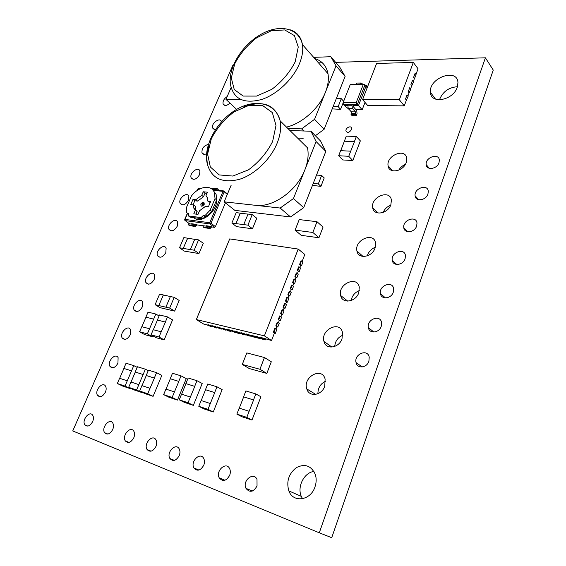 <?xml version="1.0" encoding="UTF-8"?>
<svg xmlns="http://www.w3.org/2000/svg" width="566" height="566" viewBox="0 0 566 566"><rect width="100%" height="100%" fill="white"/><g stroke="black" fill="none" stroke-linecap="round" stroke-linejoin="round"><path stroke-width="0.85" d="M227.313 194.357L224.214 191.832L210.955 223.237L215.413 226.612L225.402 202.833M215.413 226.612L214.429 227.327L209.965 223.959L185.174 220.599L189.589 223.832M211.634 226.938L210.927 226.4L210.021 227.398L208.104 226.4L207.651 227.468L210.113 228.565L211.634 226.938L214.429 227.327M196.876 224.893L196.161 224.362L195.263 225.339L193.339 224.355L192.886 225.41L195.355 226.492L196.876 224.893L203.392 225.792M343.137 102.878L340.598 109.337L332.228 108.877M276.314 326.044L277.786 327.042L279.236 323.285L277.772 322.28L276.314 326.044L275.798 325.924L276.901 326.674L276.003 328.995M277.786 327.042L276.838 326.823M273.88 332.334L275.359 333.317L276.816 329.546L275.345 328.556L273.88 332.334L273.357 332.214L274.475 332.95L271.546 340.513L261.152 337.541L260.912 338.171L262.405 339.133L265.475 339.883L265.772 339.119M275.359 333.317L274.418 333.098M278.741 319.776L280.205 320.788L281.649 317.045L280.191 316.033L278.741 319.776L278.217 319.663L279.314 320.42L278.422 322.726M280.205 320.788L279.257 320.575M281.153 313.536L282.611 314.562L284.047 310.833L282.597 309.807L281.153 313.536L280.63 313.43L281.726 314.194L280.842 316.486M282.611 314.562L281.663 314.356M283.559 307.324L285.009 308.357L286.438 304.65L284.995 303.609L283.559 307.324L283.035 307.218L284.125 307.989L283.248 310.267M285.009 308.357L284.061 308.159M285.95 301.133L287.394 302.18L288.823 298.487L287.387 297.433L285.95 301.133L285.434 301.034L286.509 301.812L285.639 304.069M287.394 302.18L286.446 301.989M288.342 294.971L289.771 296.025L291.193 292.346L289.764 291.285L288.342 294.971L287.818 294.872L288.893 295.664L288.023 297.9M289.771 296.025L288.823 295.841M290.712 288.83L292.141 289.898L293.556 286.233L292.134 285.158L290.712 288.83L290.195 288.738L291.264 289.53L290.4 291.759M292.141 289.898L291.193 289.721M293.082 282.717L294.497 283.792L295.905 280.142L294.497 279.059L293.082 282.717L292.558 282.625L293.62 283.432L292.771 285.639M294.497 283.792L293.549 283.623M295.438 276.625L296.846 277.715L298.254 274.078L296.846 272.982L295.438 276.625L294.914 276.533L295.976 277.354L295.127 279.54M296.846 277.715L295.898 277.545M297.787 270.562L299.188 271.659L300.581 268.036L299.188 266.933L297.787 270.562L297.263 270.47L298.317 271.298L297.475 273.47M299.188 271.659L298.24 271.496M300.122 264.52L301.515 265.631L302.909 262.023L301.522 260.905L300.122 264.52L299.598 264.435L300.645 265.263L299.81 267.428M301.515 265.631L300.567 265.475M216.651 327.997L212.342 326.377L216.651 327.997L216.941 327.268M212.024 326.872L207.743 325.259L212.024 326.872L212.321 326.15M221.32 329.129L216.983 327.502L221.32 329.129L221.61 328.4M226.032 330.275L221.674 328.641L226.032 330.275L226.329 329.546M230.794 331.435L229.272 330.487L226.407 329.794L227.928 330.742L230.794 331.435L231.091 330.7M235.597 332.61L234.083 331.655L231.19 330.954L235.597 332.61L235.895 331.867M240.458 333.791L238.944 332.836L236.022 332.129L237.536 333.077L240.458 333.791L240.748 333.049M245.361 334.987L243.847 334.025L240.897 333.31L242.411 334.265L245.361 334.987L245.658 334.237M250.314 336.19L248.807 335.228L245.828 334.506L247.335 335.468L250.314 336.19L250.611 335.44M255.316 337.407L253.816 336.445L250.802 335.716L252.309 336.678L255.316 337.407L255.613 336.65M260.374 338.638L258.874 337.676L255.832 336.933L257.332 337.902L260.374 338.638L260.671 337.874M264.449 357.521L259.9 369.265L242.29 364.433L246.818 352.915L264.449 357.521L271.305 361.766L266.834 373.404L252.323 369.407M242.29 364.433L249.273 368.551L252.287 369.386M313.812 221.327L316.995 221.709L323.052 227.072L318.955 237.734L315.793 237.303M315.786 237.317L301.268 235.35L295.084 230.136L309.659 232.046M198.567 239.885L194.188 250.207L190.367 249.578L194.739 239.298L198.567 239.885L203.286 243.288L198.956 253.561L184.283 251.085L179.507 247.774L183.858 237.614L187.601 238.194L183.235 248.389L179.507 247.774M174.208 297.355L169.659 308.074L165.866 307.189L170.408 296.513L174.208 297.355L179.167 300.454L174.668 311.116L160.114 307.678L155.091 304.664L159.612 294.122L163.319 294.943L158.791 305.527L155.091 304.664M210.311 403.516L214.747 392.613L205.458 389.698L207.75 383.996L216.969 386.804L222.141 389.592L213.269 411.991L204.085 408.935L198.793 406.296L201.107 400.53L210.311 403.516L207.991 409.345L198.793 406.296M190.367 397.042L194.782 386.394L185.867 383.599L188.145 378.024L196.982 380.713L202.189 383.486L193.36 405.369L184.558 402.447L179.238 399.815L181.545 394.184L190.367 397.042L188.054 402.737L179.238 399.815M161.211 331.803L165.421 322.089L157.362 320.045L159.534 314.951L167.522 316.903L172.566 319.903L164.147 339.883L156.195 337.732L151.051 334.853L153.244 329.709L161.211 331.803L159.011 336.996L151.051 334.853M350.708 151.186L354.465 141.642L344.39 141.21L346.272 136.13L356.354 136.505L360.351 140.863L352.816 160.546L342.77 159.945L338.659 155.735L340.626 150.662L350.708 151.186L348.741 156.301L338.659 155.735M174.448 391.877L178.842 381.427L170.225 378.725L172.496 373.249L181.035 375.852L186.264 378.612L177.476 400.091L168.965 397.261L163.631 394.636L165.923 389.111L174.448 391.877L172.149 397.459L163.631 394.636M150.018 388.297L154.391 378.102L146.198 375.491L148.455 370.157L156.57 372.669L161.841 375.385L153.096 396.334L145.009 393.603L139.639 391.021L141.917 385.63L150.018 388.297L147.733 393.738L139.639 391.021M142.101 392.203L141.946 392.571L134.057 389.91L128.68 387.335L130.951 382.015L138.847 384.618L136.576 389.988L128.68 387.335M130.576 388.241L130.392 388.672L122.709 386.083L117.332 383.515L119.589 378.272L127.279 380.805L125.015 386.097L117.332 383.515M152.862 335.871L152.495 336.728L144.747 334.633L139.597 331.775L141.783 326.702L149.544 328.74L147.351 333.862L139.597 331.775M252.231 214.578L247.901 225.148L243.727 224.603L248.057 214.075L252.231 214.578L256.752 218.257L252.464 228.77L236.468 226.612L231.869 223.039L236.185 212.646L240.26 213.134L235.944 223.577L231.869 223.039M249.139 411.298L253.596 399.957L243.578 396.865L245.877 390.936L255.832 393.922L260.912 396.759L251.99 420.05L242.078 416.802L236.871 414.121L239.199 408.128L249.139 411.298L246.804 417.361L236.871 414.121M199.565 174.696L199.911 171.01C198.355 165.972 189.129 173.083 191.124 177.745C193.586 180.533 196.402 179.514 199.565 174.696M142.314 306.913L142.554 301.968C140.248 296.754 131.411 305.237 134.149 310.012C136.703 312.651 139.427 311.618 142.314 306.913M130.244 334.796L130.442 329.546C127.958 324.325 119.242 333.169 122.157 337.93C124.718 340.513 127.421 339.466 130.244 334.796M203.81 465.132C204.708 462.67 204.694 460.462 203.753 458.51C200.378 451.435 190.006 461.439 193.933 467.969C197.279 471.634 200.576 470.686 203.81 465.132M179.266 455.51C180.2 453.019 180.186 450.819 179.217 448.916C175.877 442.308 166.036 452.446 169.892 458.51C173.069 461.821 176.196 460.823 179.266 455.51M229.69 475.277C230.56 472.858 230.546 470.657 229.64 468.669C226.259 461.071 215.292 470.87 219.261 477.909C222.799 481.984 226.273 481.107 229.69 475.277M112.754 429.438C113.745 426.913 113.752 424.783 112.768 423.043C109.62 417.602 101.045 427.79 104.625 432.707C107.342 435.226 110.052 434.136 112.754 429.438M133.831 437.702C134.807 435.176 134.8 433.018 133.817 431.221C130.59 425.427 121.64 435.636 125.319 440.907C128.185 443.652 131.015 442.584 133.831 437.702M155.975 446.383C156.931 443.864 156.916 441.685 155.94 439.839C152.65 433.655 143.283 443.85 147.054 449.496C150.061 452.51 153.039 451.47 155.975 446.383M416.64 226.053L417 223.131C416.321 215.13 402.391 220.004 403.791 227.674C404.273 233.857 414.63 232.619 416.64 226.053M427.938 194.046L428.299 191.343C427.776 183.54 413.866 188.315 415.104 195.794C415.458 201.913 425.95 200.548 427.938 194.046M439.004 162.718L439.35 160.213C438.968 152.601 425.094 157.298 426.184 164.6C426.431 170.642 437.037 169.156 439.004 162.718M208.33 144.422C203.909 145.596 201.779 148.349 201.956 152.671C202.727 154.391 204.248 154.766 206.526 153.789M154.171 279.526L154.447 274.871C152.304 269.678 143.361 277.821 145.936 282.597C148.476 285.285 151.221 284.266 154.171 279.526M165.824 252.627L166.121 248.233C164.14 243.069 155.105 250.915 157.525 255.676C160.044 258.407 162.81 257.389 165.824 252.627M177.264 226.195L177.583 222.056C175.757 216.927 166.645 224.497 168.916 229.237C171.413 231.996 174.201 230.978 177.264 226.195M188.513 200.222L188.846 196.317C187.162 191.23 177.986 198.56 180.115 203.265C182.592 206.038 185.393 205.026 188.513 200.222M393.292 292.183L393.646 288.724C392.585 280.326 378.647 285.554 380.437 293.605C381.201 299.888 391.248 298.848 393.292 292.183M381.229 326.356L381.576 322.578C380.274 313.974 366.351 319.472 368.381 327.707C369.315 334.018 379.17 333.056 381.229 326.356M368.89 361.306L369.216 357.153C367.645 348.352 353.764 354.196 356.071 362.608C357.188 368.933 366.818 368.02 368.89 361.306M342.013 338.808L342.48 332.475C339.904 320.137 320.314 329.829 323.971 341.482C325.775 350.036 338.992 348.203 342.013 338.808M375.053 248.099L375.583 243.076C373.942 231.444 354.21 239.934 356.913 250.95C358.08 259.476 372.074 257.41 375.053 248.099M390.858 204.701L391.396 200.187C390.123 188.917 370.383 197.039 372.711 207.722C373.617 216.177 387.915 213.927 390.858 204.701M406.218 162.534L406.749 158.466C405.787 147.549 386.076 155.417 388.078 165.767C388.75 174.123 403.317 171.654 406.218 162.534M324.735 386.245L325.125 379.071C321.948 366.407 302.534 377.02 306.807 388.941C308.986 397.41 321.707 395.62 324.735 386.245M257.035 486.003L257.006 479.437C253.66 471.28 242.007 480.753 245.991 488.359C249.726 492.908 253.405 492.123 257.035 486.003M92.675 421.564C93.68 419.045 93.694 416.944 92.711 415.267C89.647 410.138 81.412 420.269 84.886 424.882C87.475 427.196 90.065 426.092 92.675 421.564M105.432 392.111C106.373 389.762 106.408 387.781 105.531 386.175C102.665 381.003 94.246 390.674 97.529 395.358C100.111 397.771 102.743 396.688 105.432 392.111M117.947 363.188L118.103 357.606C115.436 352.406 106.854 361.646 109.953 366.379C112.528 368.876 115.195 367.815 117.947 363.188M351.415 129.692L351.592 128.249C351.168 125.058 345.253 127.937 345.968 130.979C347.467 133.109 349.286 132.677 351.415 129.692M405.093 258.754L405.454 255.584C404.598 247.384 390.653 252.415 392.238 260.268C392.854 266.508 403.063 265.376 405.093 258.754M227.185 96.567C224.079 98.618 222.714 101.031 223.082 103.804C224.447 106.167 226.747 105.948 229.98 103.132M221.518 121.789L221.469 121.64C220.16 116.723 210.849 123.459 212.611 128.029L215.405 129.671M358.773 292.778L359.29 287.153C357.217 275.168 337.527 284.167 340.668 295.509C342.14 304.076 355.773 302.152 358.773 292.778M457.243 87.27L457.951 82.693C457.491 67.418 428.42 78.023 430.471 92.4C430.719 104.455 453.154 100.444 457.243 87.27M314.965 486.951C316.472 482.515 316.557 478.27 315.212 474.216C311.081 465.606 304.798 463.413 296.365 467.636C288.688 473.728 286.184 481.482 288.851 490.899C293.068 503.103 310.6 500.698 314.965 486.951M233.192 65.479L232.796 65.493L72.745 430.938L319.288 532.804L485.409 57.81L335.624 62.366M322.309 62.769L318.509 62.883M231.176 185.188L224.164 201.843L234.826 210.368L290.556 216.955L303.694 207.665L316.521 175.05L321.637 175.432L324.219 177.936L320.922 186.391L312.46 185.365M365.572 85.508L366.45 85.501L367.49 86.739L367.086 87.78M352.363 108.403L348.196 108.354L347.864 105.212L352.031 105.248L352.363 108.403L355.448 111.884L355.611 113.448L351.451 113.377L351.033 114.459L352.102 115.655L356.255 115.733L357.047 113.688L356.729 110.568L353.651 107.087L353.474 105.559L352.392 104.328L343.314 104.25L344.397 105.467L347.765 105.502M388.283 105.715L385.878 105.693M415.069 73.396L416.123 74.797L414.312 78.865M412.402 80.549L413.47 81.943L411.645 86.025M409.727 87.744L410.796 89.124L408.963 93.227M399.334 99.758L413.322 62.423L376.595 63.463L362.594 99.602L399.334 99.758L404.258 105.87L406.402 100.104L405.532 99.008L407.067 94.876L408.114 96.34L406.275 100.458M394.898 105.778L392.464 105.757M319.288 532.804L331.711 537.7L493.255 70.071L485.409 57.81M313.939 471.443C304.161 472.546 296.945 486.682 301.296 496.368L302.541 498.752M457.42 86.732C448.675 87.39 442.676 91.756 439.442 99.835M359.346 290.591C354.818 292.438 352.087 295.749 351.153 300.532M325.492 381.258C320.42 383.805 317.901 387.965 317.922 393.731M405.341 164.402C402.497 165.605 400.303 167.529 398.754 170.161M390.66 205.21C387.137 206.604 384.618 209.017 383.118 212.455M375.322 247.264C371.239 248.863 368.558 251.736 367.27 255.882M342.734 335.235C337.874 337.4 335.206 341.135 334.718 346.463M246.804 417.361L251.99 420.05M255.832 393.922L253.518 399.914L243.578 396.865M243.656 396.908L239.284 408.15M248.035 214.125L240.331 213.191L235.944 223.577M247.901 225.148L252.464 228.77M236.015 223.627L243.727 224.603M147.351 333.862L152.495 336.728M153.74 319.16L145.886 317.165L148.044 312.142L155.827 314.045L149.544 328.74M155.827 314.045L159.103 315.97M145.964 317.215L141.868 326.724M153.662 319.118L145.886 317.165M125.015 386.097L130.392 388.672M131.616 370.893L123.827 368.416L126.062 363.223L133.774 365.615L127.279 380.805M133.774 365.615L137.198 367.355M123.912 368.459L119.674 378.3M131.538 370.857L123.827 368.416M136.576 389.988L141.946 392.571M143.205 374.565L135.21 372.018L137.453 366.754L145.377 369.202L138.847 384.618M145.377 369.202L148.235 370.666M135.295 372.06L131.036 382.043M143.12 374.522L135.21 372.018M147.733 393.738L153.096 396.334M156.57 372.669L154.313 378.06L146.198 375.491M146.283 375.534L142.002 385.658M172.149 397.459L177.476 400.091M181.035 375.852L178.764 381.385L170.225 378.725M170.309 378.767L166.008 389.139M348.741 156.301L352.816 160.546M356.354 136.505L354.408 141.571L344.326 141.146M344.39 141.21L340.718 150.669M159.011 336.996L164.147 339.883M167.522 316.903L165.343 322.047L157.362 320.045M157.44 320.087L153.329 329.737M188.054 402.737L193.36 405.369M196.982 380.713L194.697 386.352L185.867 383.599M185.945 383.642L181.629 394.212M207.991 409.345L213.269 411.991M216.969 386.804L214.67 392.571L205.458 389.698M205.536 389.741L201.192 400.558M170.394 296.542L163.397 294.992L158.791 305.527M169.659 308.074L174.668 311.116M158.869 305.576L165.866 307.189M194.725 239.333L187.671 238.244L183.235 248.389M194.188 250.207L198.956 253.561M183.313 248.439L190.367 249.578M295.084 230.136L299.237 219.58L313.819 221.32M316.995 221.709L312.835 232.449L318.955 237.734M309.659 232.039L312.835 232.449M259.9 369.265L266.834 373.404M196.338 319.549L264.393 335.864L298.211 249.068L229.704 238.909L196.338 319.549L203.675 324.049L207.828 325.054M212.427 326.172L207.984 324.665L207.743 325.259M217.068 327.297L212.583 325.783L212.342 326.377M221.759 328.436L217.231 326.907L216.983 327.502M226.492 329.589L221.914 328.039L221.674 328.641M231.275 330.749L226.655 329.186L226.407 329.794M236.107 331.917L231.437 330.346L231.19 330.954M240.982 333.098L236.263 331.513L236.022 332.129M245.913 334.294L241.144 332.695L240.897 333.31M250.887 335.504L246.069 333.89L245.828 334.506M255.917 336.72L251.049 335.093L250.802 335.716M260.99 337.959L256.073 336.31L255.832 336.933M264.393 335.864L271.546 340.513M275.345 328.556L274.821 328.436L273.357 332.214M277.772 322.28L277.248 322.167L275.798 325.924M280.191 316.033L279.668 315.92L278.217 319.663M282.597 309.807L282.073 309.701L280.63 313.43M284.995 303.609L284.479 303.503L283.035 307.218M287.387 297.433L286.863 297.334L285.434 301.034M289.764 291.285L289.247 291.186L287.818 294.872M292.134 285.158L291.617 285.066L290.195 288.738M294.497 279.059L293.973 278.967L292.558 282.625M296.846 272.982L296.322 272.897L294.914 276.533M299.188 266.933L298.664 266.848L297.263 270.47M301.522 260.905L300.999 260.82L299.598 264.435M298.211 249.068L304.819 254.474L302.138 261.4M238.944 332.836L239.185 332.221M265.475 339.883L263.982 338.914L260.912 338.171M263.982 338.914L264.223 338.284M243.847 334.025L244.095 333.409M248.807 335.228L249.047 334.612M253.816 336.445L254.056 335.822M258.874 337.676L259.115 337.046M215.122 327.049L215.363 326.455M234.083 331.655L234.331 331.046M229.272 330.487L229.52 329.879M224.511 329.327L224.752 328.726M219.792 328.188L220.04 327.587M210.495 325.924L210.743 325.337M287.839 128.425L301.636 128.871L314.555 119.32L325.393 92.322C319.174 108.368 302.018 123.579 286.488 127.095M297.624 138.097L303.164 138.323M301.636 128.871L303.73 130.987M315.361 135.727L324.12 129.303L345.104 76.424L339.869 67.333L330.82 56.727L313.649 57.343M314.555 119.32L324.12 129.303M314.689 58.524C321.969 60.76 326.398 65.812 327.976 73.672C328.924 79.325 328.068 85.544 325.393 92.322L336.034 65.826L345.104 76.424M336.034 65.826L330.82 56.727M336.282 98.661L341.305 98.675L338.157 106.649L340.598 109.337M333.133 106.592L338.157 106.649M341.305 98.675L343.654 101.314M293.45 198.56L304.89 169.793C297.037 190.664 272.819 207.828 255.655 205.331L280.156 208.04L293.45 198.56L303.694 207.665M224.164 201.843L255.655 205.331M280.156 208.04L290.556 216.955M316.521 175.05L325.825 151.391L320.625 141.09L310.953 131.234L289.955 130.513M243.713 106.946C262.978 99.828 275.126 104.462 280.156 120.834L307.494 147.846C308.852 154.518 307.982 161.834 304.89 169.793L316.118 141.578L325.825 151.391M316.118 141.578L310.953 131.234M313.203 183.49L318.311 183.915L320.922 186.391M321.637 175.432L318.311 183.915M356.156 102.771L363.351 84.284L350.312 84.412L343.116 102.679L356.156 102.771L358.462 105.601L366.039 86.074L364.985 84.815L357.387 104.37L352.392 104.328L352.031 105.248M353.474 105.559L358.462 105.601L362.198 109.698L355.88 109.613M356.255 115.733L355.186 114.53L355.611 113.448M348.196 108.354L351.288 111.82L355.448 111.884M347.864 105.212L348.224 104.293M351.451 113.377L351.288 111.82M365.013 102.418L362.198 109.698M349.243 109.528L344.397 105.467M351.033 114.459L355.186 114.53M360.202 84.32L361.108 83.011L362.969 84.292M366.45 85.501L366.16 86.258M360.344 83.952L356.035 84.362M356.177 83.994L356.934 83.053L357.585 83.046M367.143 87.864L366.039 86.074M343.116 102.679L343.314 104.25M364.985 84.815L363.351 84.284M413.322 62.423L418.062 68.79L415.96 74.429L415.111 73.297L413.59 77.365L414.446 78.49L413.3 81.575L412.444 80.45L410.916 84.539L411.779 85.657L410.626 88.756L409.763 87.645L408.228 91.756L409.098 92.866L407.937 95.979M404.258 105.87L367.681 105.524L362.594 99.602M407.032 94.968L407.824 95.979M196.161 224.362L191.619 223.733L191.442 224.094M210.927 226.4L206.236 225.756L206.059 226.117M210.552 188.195L217.351 188.726L216.912 189.766L217.585 190.31M219.077 190.459L217.351 188.726M212.144 189.292L216.912 189.766M208.889 228.388L204.107 227.666L202.961 226.817L203.413 225.749L208.104 226.4M194.131 226.315L189.49 225.615L188.344 224.773L188.789 223.726L193.339 224.355M202.961 226.817L207.651 227.468M188.344 224.773L192.886 225.41M205.508 215.059L210.142 210.135L215.023 198.638L214.514 192.985C211.896 184.127 198.638 186.101 191.407 196.077L186.561 207.276L186.674 212.667L188.775 213.948L188.478 215.95L201.1 217.592L203.527 215.278L205.508 215.059L207.128 216.29L211.762 211.38L210.142 210.135M188.478 215.95L190.112 217.16L202.727 218.816L205.154 216.509L207.128 216.29M202.727 218.816L201.1 217.592M188.301 213.884L186.674 212.667M211.762 211.38L216.622 199.904L215.023 198.638M216.622 199.904L216.099 194.258L212.59 189.723M201.722 195.348L195.843 199.713L192.999 199.395L190.749 204.609L193.593 204.942L193.848 208.217L195.341 210.212L193.784 213.842L197.994 214.38L199.55 210.729L205.508 206.342L208.444 206.689L210.701 201.369L207.764 201.043L207.524 197.923L205.939 195.801L207.474 192.199L203.258 191.768L201.722 195.348L203.498 196.742L197.633 201.093L194.789 200.767L193.02 204.878M204.05 203.491C202.777 203.456 202.126 204.156 202.097 205.585L202.253 205.847M193.593 204.942L195.39 206.314L195.652 209.583L196.926 211.415M195.341 210.212L197.145 211.578L196.048 214.132M210.219 202.515L207.764 201.043M206.979 193.367L205.034 193.169L203.498 196.742M194.789 200.767L192.999 199.395M197.633 201.093L195.843 199.713M206.399 196.161L205.939 195.801M205.034 193.169L203.258 191.768M236.623 109.401L225.968 99.347L231.197 87.341M225.968 99.347L240.607 99.418M299.456 63.647C292.99 79.353 276.894 94.501 261.619 99.482C245.177 103.84 235.031 99.786 231.19 87.32C226.287 71.606 239.751 47.36 258.98 35.531C278.182 23.418 298.671 27.288 302.442 44.565C303.298 50.296 302.308 56.657 299.456 63.647M290.471 29.885C297.122 32.191 301.112 37.08 302.442 44.565L327.976 73.672M295.19 61.836L298.261 46.992L294.426 35.623L284.712 29.927L271.241 30.783L256.688 37.795C247.328 45.131 240.005 53.798 234.734 63.774L231.31 78.002L234.246 89.534L243.189 96.071L256.596 96.086L271.843 89.322C281.91 81.681 289.693 72.519 295.19 61.836M207.913 165.866C202.027 149.049 214.939 123.176 234.451 110.731C253.893 97.982 275.571 102.29 280.156 120.834C281.401 127.626 280.368 135.132 277.064 143.361C270.392 159.676 254.488 174.731 239.241 179.38C222.855 183.363 212.413 178.856 207.913 165.866C206.342 159.98 206.625 153.414 208.762 146.184M272.628 141.493L276.01 125.39L272.324 112.57L262.574 105.517L248.906 105.375L234.048 111.905C224.433 119.214 216.87 128.142 211.337 138.684L207.602 154.044L210.34 166.984L219.261 174.929L232.838 176.054L248.424 169.871C258.782 162.279 266.855 152.82 272.628 141.493M199.671 189.009L198.157 188.853L197.548 190.254M187.587 213.347L184.969 219.41L209.767 222.742L223.039 191.343L213.127 190.353M216.601 199.954C217.379 211.634 200.442 224.716 193.897 217.662M210.885 226.506L206.194 225.862M196.119 224.469L191.577 223.839M204.107 227.666L208.797 228.324M189.49 225.615L194.039 226.251M196.423 217.988L199.041 218.335M203.873 217.111L204.977 216.537M213.311 207.708L214.5 204.913M223.888 190.968L223.039 191.343L224.214 191.832L223.903 190.983M197.209 190.487L197.874 188.945L198.942 188.457M184.856 220.337L184.969 219.41L184.856 220.337M210.955 223.237L209.767 222.742L209.965 223.959L210.955 223.237M205.154 216.509L203.527 215.278M202.89 218.434L201.263 217.203M188.584 213.608L188.202 213.325M202.097 205.585L202.791 205.684L204.192 203.739C203.548 202.975 202.819 203.222 202.005 204.468L202.274 205.847M200.838 203.986C203.095 201.446 204.22 201.574 204.206 204.376C201.935 206.915 200.817 206.781 200.838 203.986M288.851 490.899L301.296 496.368M430.471 92.4L435.516 99.107M340.668 295.509L347.722 301.14M212.611 128.029L214.422 129.635M223.082 103.804L224.78 105.382M392.238 260.268L396.738 264.478M345.968 130.979L347.206 132.317M109.953 366.379L112.797 367.787M97.529 395.358L100.451 396.674M84.886 424.882L87.857 426.106M245.991 488.359L252.379 491.019M306.807 388.941L315.736 394.396M388.078 165.767L392.663 170.805M372.711 207.722L378.031 213.028M356.913 250.95L363.061 256.462M323.971 341.482L331.966 347.107M356.071 362.608L362.233 366.959M368.381 327.707L373.97 332.072M380.437 293.605L385.46 297.914M180.115 203.265L182.294 204.906M168.916 229.237L171.222 230.871M157.525 255.676L159.952 257.289M145.936 282.597L148.483 284.182M201.956 152.671L203.887 154.299M426.184 164.6L429.346 168.335M415.104 195.794L418.663 199.706M403.791 227.674L407.803 231.749M147.054 449.496L151.087 451.166M125.319 440.907L128.956 442.407M104.625 432.707L107.908 434.058M219.261 477.909L224.921 480.258M169.892 458.51L174.399 460.37M193.933 467.969L198.97 470.056M122.157 337.93L124.916 339.409M134.149 310.012L136.809 311.548M191.124 177.745L193.183 179.387M361.108 83.011L356.934 83.053M209.307 227.291L210.021 227.398M194.541 225.24L195.263 225.339M227.504 193.912L223.464 190.898L212.682 189.822M200.498 188.612L198.581 188.421L197.888 188.903M187.403 213.212L184.714 219.438M216.099 194.258L214.514 192.985M195.652 209.583L193.848 208.217"/></g></svg>

